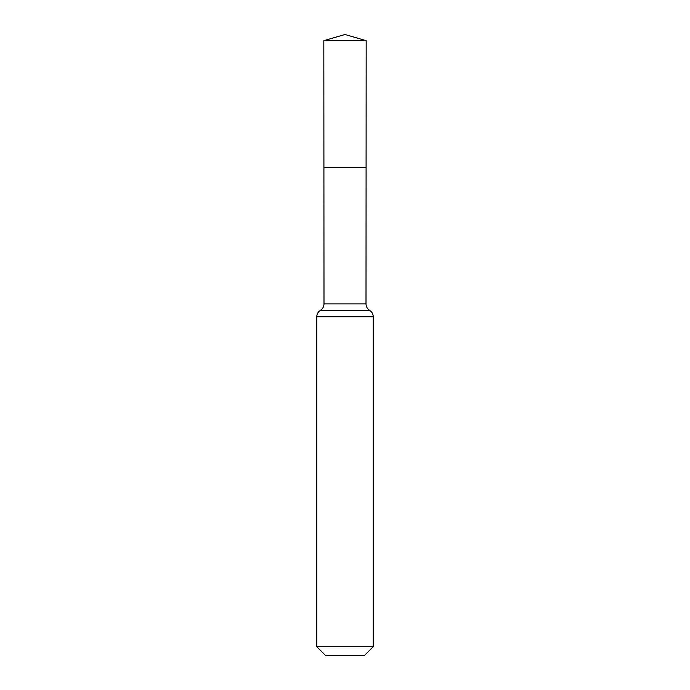 <?xml version="1.0" encoding="UTF-8"?>
<svg xmlns="http://www.w3.org/2000/svg" width="690" height="690" viewBox="0 0 690 690"><rect width="100%" height="100%" fill="white"/><g stroke="black" fill="none" stroke-linecap="round" stroke-linejoin="round"><path stroke-width="1.03" d="M316.77 646.702L373.23 646.702L364.432 655.5L325.568 655.5L316.77 646.702L316.77 316.77C316.857 314.002 318.064 311.863 320.384 310.345C322.704 308.827 323.912 306.688 323.998 303.911L366.002 303.911L366.174 40.667L323.826 40.667L345 34.5L366.174 40.667M323.998 303.911L323.912 167.73L366.088 167.73L323.912 167.73L323.826 40.667M373.23 646.702L373.23 316.77C373.143 314.002 371.936 311.863 369.616 310.345C367.296 308.827 366.088 306.688 366.002 303.911M345 167.73L366.088 167.73L366.174 40.667L345 34.5M316.77 316.77L373.23 316.77M320.384 310.345L369.616 310.345"/></g></svg>

